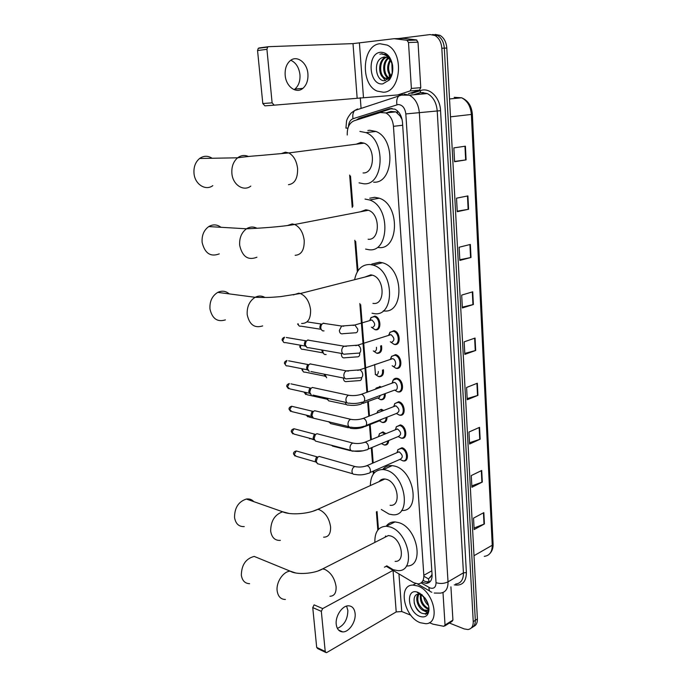<?xml version="1.0" encoding="UTF-8"?>
<svg xmlns="http://www.w3.org/2000/svg" width="687" height="687" viewBox="0 0 687 687"><rect width="100%" height="100%" fill="white"/><g stroke="black" fill="none" stroke-linecap="round" stroke-linejoin="round"><path stroke-width="1.03" d="M388.713 440.53C388.473 443.63 387.133 445.142 384.703 445.064L383.896 444.875M379.353 433.858L382.814 431.934L385.931 433.634M387.004 417.189C386.987 420.839 385.596 422.625 382.831 422.539L382.024 422.333M377.678 411.212L381.259 409.315L383.698 410.483M385.235 393.582C385.459 397.773 384.024 399.825 380.942 399.748L377.532 397.996M379.696 386.429L381.311 387.064M381.508 345.621C382.298 350.688 380.881 353.273 377.257 353.367L377.086 353.333M370.8 317.832L374.862 316.089C381.165 317.317 381.732 331.057 375.463 329.76L375.128 329.7M396.244 426.876L400.306 424.884C406.627 426.026 408.001 439.405 401.697 438.212L400.856 438.014M394.639 403.741L398.658 401.74C405.124 402.78 406.352 416.562 399.886 415.197L399.027 414.974M392.311 382.934C392.732 379.602 394.286 378.065 396.992 378.314C403.604 379.267 404.669 393.436 398.048 391.899L397.189 391.65M391.375 356.596L395.497 354.638C402.101 355.729 402.883 369.889 396.279 368.335L396.193 368.318M397.833 449.727L401.938 447.752C408.121 448.98 409.624 461.982 403.484 460.951L402.651 460.771M389.727 332.568L393.977 330.653C400.512 331.89 401.096 345.896 394.587 344.488L394.312 344.436M392.672 381.732L392.904 381.113M394.072 379.344L395.858 378.262M386.077 566.191L413.505 582.602L417.988 583.907C421.99 583.521 423.939 580.661 423.836 575.32L393.453 126.322C392.766 119.77 390.199 115.304 385.768 112.917L380.297 112.513L354.14 120.766C349.322 122.87 347.029 127.619 347.253 135.013M401.491 117.348L395.849 111.869L390.851 111.431L386.283 112.866M429.057 578.394L432.071 574.77M385.381 537.062L385.398 536.178M381.13 480.702L381.199 479.724M431.883 574.701L430.174 577.527M399.688 115.364L402.093 119.521M374.655 364.522L374.862 367.202M374.879 367.339L375.394 374.123M350.499 176.061L352.895 206.298M355.677 241.446L357.996 270.704M360.684 304.736L367.597 392.045M368.335 401.414L369.486 415.97M370.164 424.497L371.358 439.603M371.985 447.503L373.204 462.926M373.831 470.87L374.011 473.163M377.051 511.54L378.46 529.342M383.398 369.735C383.896 374.432 382.436 376.751 379.026 376.682L379.026 376.682M421.887 582.207L426.223 583.392C430.217 582.988 432.166 580.137 432.08 574.847L402.496 122.458C401.826 115.957 399.284 111.517 394.862 109.139L389.323 108.744L359.215 118.267L356.158 120.131M429.907 581.906L425.554 581.606L423.647 580.678M398.366 38.566L430.105 34.565L434.948 35.492C439.01 37.922 441.303 42.173 441.827 48.262L473.24 621.623C473.3 626.304 471.54 628.94 467.967 629.532L464.223 628.931L449.418 623.04M361.079 108.443L360.271 97.709M435.103 34.41L439.946 35.338C444 37.751 446.284 41.984 446.799 48.038L477.396 618.961L475.318 620.292C475.421 624.26 474.099 626.793 471.359 627.901C474.099 626.793 475.421 624.26 475.318 620.292L444.317 48.15L475.318 620.292L473.24 621.623M432.612 34.487L437.456 35.415C441.518 37.837 443.802 42.079 444.317 48.15C443.802 42.079 441.518 37.837 437.456 35.415L432.612 34.487M359.79 118.98L392.122 108.417M465.408 146.194L453.849 147.885L454.588 161.728L466.095 159.882L465.408 146.194M454.571 161.428L466.095 159.882M467.907 195.915L456.529 198.174L457.241 211.673L468.577 209.269L467.907 195.915M457.216 211.192L468.577 209.269M470.346 244.443L459.131 247.234L459.835 260.407L471.007 257.47L470.346 244.443M459.801 259.755L471.007 257.47M472.733 291.803L461.681 295.109L462.36 307.965L473.369 304.53L472.733 291.803M462.317 307.149L473.369 304.53M483.837 512.622L473.532 518.127L474.142 529.565L484.412 523.958L483.837 512.622M474.064 528.037L484.412 523.958M481.716 470.475L471.273 475.576L471.892 487.281L482.3 482.068L481.716 470.475M471.823 485.881L482.3 482.068M479.552 427.348L468.955 432.037L469.599 444.017L480.144 439.208L479.552 427.348M469.53 442.746L480.144 439.208M477.328 383.217L466.593 387.468L467.237 399.731L477.937 395.36L477.328 383.217M467.177 398.606L477.937 395.36M475.061 338.056L464.163 341.843L464.833 354.389L475.679 350.473L475.061 338.056M464.781 353.419L475.679 350.473M477.396 618.961C477.491 622.911 476.177 625.453 473.429 626.561M417.679 585.942C433.918 591.06 440.865 623.719 425.811 623.71L420.238 622.714C403.965 616.935 397.61 584.749 412.93 585.092L417.679 585.942M418.821 594.109C416.494 600.378 418.263 605.668 424.111 609.979L427.46 610.305M418.349 594.135C414.536 597.793 418.065 608.33 423.261 610.485L425.485 611.026C427.494 610.872 428.611 609.558 428.825 607.076M421.183 594.547C420.727 600.532 422.831 604.998 427.494 607.952L428.619 608.356M420.53 594.332C419.637 600.481 421.672 605.187 426.653 608.459L428.413 608.965M424.746 597.69L427.992 603.736M423.561 596.273C424.102 600.086 425.751 603.16 428.516 605.505M421.732 594.581L421.268 594.418M428.757 606.638L428.8 608.364C428.181 613.165 425.7 614.719 421.354 613.01C413.703 609.833 410.826 593.637 418.984 594.118L422.539 595.243M419.8 616.368C407.262 611.885 405.433 587.067 418.134 592.4L425.055 598.102C427.743 601.941 429.049 605.865 428.98 609.858C428.25 615.87 425.193 618.042 419.8 616.368M421.809 594.607L417.43 592.615L422.024 594.787M422.969 610.339L427.331 612.452M424.566 610.941L427.572 612.169M414.167 602.774C415.352 606.879 417.49 610.142 420.573 612.572M425.356 614.315L428.413 612.924M420.058 593.345L418.847 592.907M346.6 606.089L347.854 610.468C347.699 619.365 344.213 625.342 337.394 628.399M336.226 624.217C336.862 629.052 339.017 631.611 342.693 631.894C348.987 632.306 356.081 621.735 355.119 613.56C354.492 608.579 352.259 605.994 348.421 605.797C342.238 605.582 335.23 616.076 336.226 624.217M442.995 592.529L445.03 625.024L452.931 620.078L452.063 621.383L444.85 625.909M450.921 586.835L452.931 620.078M386.24 566.337L384.428 567.187M325.561 652.341L317.677 648.588L316.69 647.412L325.217 651.465L326.196 652.65L326.918 652.452L396.21 611.928L401.749 611.533L410.792 615.191M312.748 607.591L314.105 604.861L322.692 608.588L321.327 611.344L312.748 607.591L316.69 647.412M321.327 611.344L325.217 651.465M322.692 608.588L392.741 570.536M429.315 622.688L433.059 624.182L443.854 626.321L445.03 625.024M260.399 558.952L254.199 556.41C245.826 558.625 241.541 564.903 241.335 575.225C242.245 580.704 245.001 583.529 249.604 583.684M395.119 561.348C405.802 562.258 401.766 539.072 390.637 535.963L388.404 535.534L383.252 538.144M374.87 542.395C374.613 531.996 378.434 526.603 386.334 526.233L389.95 526.938C409.074 532.09 416.176 572.082 397.876 570.614L393.196 569.712L386.755 565.83M386.154 526.233C388.318 523.245 391.272 521.811 395.016 521.914L398.632 522.601C417.756 527.633 424.738 567.307 406.429 565.942M385.682 536.908L385.716 536.023M253.812 501.647C251.828 499.483 249.347 498.616 246.384 499.037C238.492 501.639 234.542 507.796 234.542 517.526C235.658 523.803 238.896 526.826 244.246 526.594M390.096 505.288C401.62 506.869 398.091 481.973 386.326 479.277L384.892 479.002C382.479 478.813 380.555 479.681 379.121 481.604L379.13 481.596M370.345 485.58C370.611 474.811 374.956 469.47 383.38 469.539L385.622 469.977C405.837 474.408 412.063 517.345 392.329 514.718L388.971 514.065L381.337 509.488M382.659 469.487C385.124 466.576 388.31 465.288 392.234 465.623L394.475 466.044C414.338 470.26 420.856 512.107 401.594 510.467M381.448 480.557L381.543 479.552M229.218 293.881C225.74 290.919 221.927 290.412 217.762 292.379C212.128 295.857 209.526 301.413 209.973 309.021C212.214 318.708 217.35 322.332 225.388 319.893M372.964 303.379C385.424 305.749 384.986 278.235 372.371 275.161L370.8 274.852L364.849 277.084M354.767 278.931C357.008 269.235 362.092 264.426 370.01 264.495L372.981 265.088C394.742 270.609 395.059 317.944 373.737 313.53L372.01 313.195M371.787 264.066L379.482 262.185L382.453 262.76C404.076 268.145 404.445 314.826 383.252 310.842M220.948 227.285C217.032 224.366 212.979 224.125 208.762 226.573C203.841 230.145 201.635 235.452 202.141 242.494C204.838 253.374 210.548 257.17 219.273 253.881M368.095 239.239C380.16 240.871 380.555 213.94 368.352 210.265L365.853 209.767L360.529 211.768M365.037 199.067L369.606 199.977C390.637 206.547 389.529 252.868 368.893 249.725L365.587 249.072M369.726 198.208L374.716 197.306L379.276 198.2C400.289 204.683 399.044 250.6 378.408 247.535M212.128 158.259C207.869 155.545 203.687 155.623 199.599 158.482C195.348 162.08 193.494 167.139 194.026 173.665C195.022 184.468 205.714 191.089 212.815 185.627M363.054 172.961C374.758 173.845 375.883 147.396 364.144 143.162L360.744 142.484L356.192 144.193M359.902 131.423L366.025 132.634C386.257 140.182 383.887 185.67 363.878 183.798L359.035 182.845M367.871 130.478L369.786 130.255L375.909 131.449C396.107 138.903 393.608 183.996 373.599 182.167M397.12 452.604L399.19 451.9C402.943 455.026 403.235 457.508 400.057 459.337L369.907 472.587M397.026 452.639L397.953 449.564L401.371 448.413C407.176 449.573 408.585 461.758 402.831 460.797L400.049 459.457M352.852 473.798L317.471 463.708L316.235 461.355L317.549 457.379L319.129 456.4L321.061 456.941M316.63 462.755L315.273 460.522L316.218 457.654L317.377 456.941M395.497 429.719L397.541 429.006C401.354 432.183 401.612 434.682 398.314 436.52L367.992 449.161M395.377 429.77L396.399 426.67L399.74 425.545C405.673 426.61 406.953 439.165 401.045 438.04L398.194 436.571M350.894 450.371L315.436 441.071L314.096 438.598L315.307 434.742L316.879 433.686L318.923 434.218M314.5 440.049L313.126 437.825L314.002 435.034L315.093 434.296M393.866 406.558L395.875 405.845C399.74 409.057 399.971 411.582 396.554 413.428L366.042 425.451M393.72 406.61L394.836 403.484L398.091 402.393C404.154 403.363 405.304 416.296 399.241 415.017L396.408 413.488M348.919 426.653L313.375 418.16L311.924 415.575L313.04 411.822L314.603 410.706L316.75 411.221M312.353 417.078L310.953 414.845L311.761 412.148L312.8 411.376M392.217 383.097L394.175 382.384C397.902 382.925 398.512 390.929 394.776 390.044L364.067 401.431M392.045 383.166L393.256 380.014L396.425 378.958C402.616 379.842 403.621 393.144 397.412 391.702L394.596 390.113M311.297 394.965L309.725 392.268L310.747 388.627L312.302 387.451L314.543 387.932M310.172 393.823L308.755 391.59L309.493 388.971L310.61 388.121L290.936 383.861M394.175 382.384L361.439 394.278C363.148 394.836 364.222 396.279 364.668 398.597C364.78 401.071 363.93 402.256 362.126 402.153C357.79 403.509 353.462 403.836 349.142 403.123C347.373 403.501 346.3 402.548 345.922 400.246L345.905 399.997C345.973 397.644 346.849 396.055 348.532 395.24L350.55 395.532M390.353 359.361L391.667 356.252L390.637 359.249L392.569 358.666C396.287 359.275 396.751 367.253 393.033 366.394M391.667 356.252L394.905 355.265C401.096 356.295 401.835 369.572 395.643 368.12L392.157 365.733M309.202 371.487L307.501 368.67L308.437 365.14L310.095 363.861L312.31 364.35M307.974 370.293L306.531 368.052L307.209 365.51L308.326 364.617L288.617 360.812M389.005 335.153L390.946 334.646C394.742 337.978 394.862 340.58 391.307 342.444M388.653 335.265L390.07 332.182L393.368 331.28C399.499 332.431 400.057 345.57 393.943 344.256L390.31 341.748M308.592 347.768L307.08 347.716L305.251 344.78L306.101 341.353L307.862 339.979L310.035 340.477M305.749 346.471L304.281 344.213L304.899 341.757L305.99 340.821L286.273 337.489M388.868 335.299L390.07 332.182M382.685 443.038L381.749 443.433M378.485 436.683L379.499 433.669L382.281 432.587L385.021 434.012M387.794 440.908C387.494 443.665 386.24 444.996 384.05 444.901L381.388 443.579M350.284 450.655L332.491 446.069L331.649 445.21M381.663 419.293L379.482 420.822L364.84 426.601M376.871 413.119L377.859 410.989L380.71 409.959L382.736 410.852M386.111 417.541C386.017 420.856 384.703 422.462 382.187 422.359L379.396 420.856M348.378 427.761L330.559 423.578L329.288 421.827M329.588 422.574L328.635 421.663M380.083 395.497C379.851 397.249 379.035 398.074 377.635 397.953L362.934 403.424M375.471 389.185L376.201 388.035L379.121 387.064L380.255 387.442M384.342 393.917C384.497 397.764 383.148 399.645 380.297 399.559L380.143 399.525M346.446 404.583L328.618 400.822L327.098 398.22M327.553 399.757L326.188 398.013M395.755 378.279L396.365 378.245M394.733 379.044L395.059 378.451M393.625 379.653L394.183 379.276M378.314 371.504C378.331 373.797 377.489 374.904 375.78 374.81M382.504 370.053C382.925 374.406 381.56 376.545 378.391 376.476L375.205 374.355M325.501 376.674L324.006 374.149M326.66 377.781L325.003 374.346M374.621 364.711L377.189 363.835M376.424 347.27C376.751 350.001 375.944 351.375 373.986 351.392M380.607 345.913C381.337 350.653 380.005 353.058 376.613 353.144L373.29 350.911M323.422 353.316L321.911 351.031L321.963 350.018M326.127 354.518L324.676 354.466C323.285 353.736 322.718 352.311 322.967 350.19M369.675 320.494L371.16 317.463L369.975 320.408L371.804 319.979C375.463 323.251 375.583 325.827 372.165 327.699M324.024 330.902L322.675 330.868C320.58 329.477 320.236 327.347 321.636 324.479L323.337 323.165L325.363 323.611M371.16 317.463L374.252 316.69C380.151 317.849 380.701 330.739 374.819 329.52L371.358 327.184M321.318 329.674L319.781 327.373L320.4 324.917L321.422 324.049L307.158 321.911M290.799 60.25C295.968 62.654 299.017 67.463 299.953 74.694C300.331 81.006 298.647 85.798 294.903 89.07L294.096 89.645M285.182 75.287C285.955 86.648 296.312 94.11 302.847 88.374C306.6 85.076 308.283 80.242 307.913 73.878C307.252 62.534 296.69 54.668 289.966 60.894C286.376 64.252 284.779 69.044 285.182 75.287M394.338 38.695L403.939 38.386L416.416 39.923L418.014 42.165L408.507 42.525L411.384 88.443L420.762 87.67L419.474 90.152L408.482 93.724M418.014 42.165L420.762 87.67M274.19 105.171L264.89 105.85L262.803 103.539L272.112 102.844L274.19 105.171L397.825 94.918L410.105 90.942L411.384 88.443M408.507 42.525L406.902 40.258L394.115 38.704L353.006 43.616L268.557 46.682L267.647 47.068L266.925 49.309L257.556 50.546L262.803 103.539M257.556 50.546L258.269 48.33L259.179 47.944L268.291 46.716M266.925 49.309L272.112 102.844M379.971 43.736L387.185 45.093C404.506 52.693 400.89 92.376 383.346 92.238L377.189 91.096C360.031 84.492 361.989 44.973 379.971 43.736M386.523 57.253C379.069 60.044 378.863 75.269 385.192 78.12L387.253 78.696M386.034 57.107C378.202 59.305 377.627 75.252 384.179 78.189L386.841 78.747L390.929 76.077M388.498 58.361C382.857 62.929 383.75 75.347 389.211 77.837L388.207 77.906L388.739 78.155M388 58C381.869 62.208 382.539 75.321 388.207 77.906M389.254 78.327L390.31 78.481M390.491 60.602C387.829 66.167 388.026 71.225 391.092 75.776M389.984 59.889C386.661 66.055 386.875 71.577 390.654 76.463M392.612 66.399L392.672 69.542M392.019 64.046L392.294 72.281M384.557 56.952L381.792 57.794C372.749 61.899 376.132 81.659 384.591 80.662L389.752 77.88C392.2 74.625 393.119 70.495 392.5 65.48C391.822 61.306 390.173 58.026 387.554 55.664L385.802 54.513L381.981 54.136C386.764 54.883 390.104 58.155 391.985 63.951C391.04 60.86 389.46 58.73 387.253 57.562L384.127 56.978L381.792 57.794M392.595 66.158L391.985 63.951M382.762 83.883C368.876 85.841 366.472 53.242 380.564 52.264C386.738 52.281 390.74 56.583 392.569 65.179C393.299 71.053 392.2 75.999 389.271 80.018L382.762 83.883M391.891 63.642L392.208 72.659M389.546 75.081L390.422 76.746M385.613 75.458L387.588 78.619M387.657 78.696L388.258 79.331M381.646 75.836L385.416 80.585M382.187 53.698L379.868 54.196M397.326 110.779L397.404 112.951M428.259 578.755L423.87 576.256M428.362 578.72L429.366 582.353M431.814 570.82L423.836 575.32M402.676 125.24L393.453 126.322M421.097 582.902L430.139 588.012C433.978 588.999 435.936 587.222 436.039 582.696L405.828 113.93C405.004 107.979 402.445 104.845 398.159 104.518L353.024 118.714C350.267 119.839 348.738 122.475 348.455 126.631M403.965 94.119L409.34 95.167C415.18 98.378 418.52 104.269 419.362 112.848L448.027 581.837C448.122 588.759 445.537 592.52 440.281 593.13L434.253 593.053M411.728 93.441L420.65 90.547C429.693 87.189 440.092 97.554 440.556 110.667L466.387 572.615L463.433 572.829L448.027 581.837C444.291 583.649 440.29 583.933 436.039 582.696M401.56 94.591L398.52 96.24C396.871 98.344 396.347 101.178 396.949 104.75M466.387 572.615C466.181 582.009 462.136 586.088 454.253 584.86M455.627 584.044C460.891 583.4 463.493 579.665 463.433 572.829L437.224 110.933C436.434 102.509 433.128 96.721 427.314 93.569L421.955 92.547M441.827 48.262L446.799 48.038M405.828 113.93L440.556 110.667M419.551 93.02L414.252 94.729M354.664 110.53L357.644 108.941L354.604 110.547C352.955 112.591 352.431 115.313 353.024 118.714M420.65 90.547L420.204 92.702M347.923 128.151L345.939 128.1M429.032 587.488C428.886 590.202 429.676 591.722 431.402 592.031L431.831 592.228M423.269 92.539L423.037 93.947M361.791 117.992L359.215 118.267M391.908 108.486L389.323 108.744M449.53 98.954L461.63 97.786C468.096 100.534 471.668 106.03 472.364 114.274L471.368 114.446C470.655 106.313 467.409 100.757 461.63 97.786L454.167 97.314M484.275 556.35C489.573 555.654 492.236 551.953 492.244 545.246L493.086 544.027L472.364 114.291M474.004 555.706L492.244 545.246L471.368 114.446L450.492 116.833M474.64 338.193L475.267 350.602M476.924 383.38L477.534 395.497M479.148 427.529L479.741 439.362M481.321 470.664L481.905 482.231M483.45 512.837L484.017 524.138M472.312 291.932L472.948 304.642M469.925 244.546L470.578 257.573M467.478 196.001L468.148 209.355M464.97 146.262L465.657 159.942M393.076 570.734L396.21 611.928M398.967 574.152L401.749 611.533M329.949 596.256C334.311 596.101 336.355 592.89 336.08 586.612C334.715 578.334 330.988 572.597 324.891 569.429L322.675 568.888L317.969 570.966M285.397 599.485C280.777 599.382 278.029 596.505 277.153 590.837C275.968 582.267 283.216 571.438 290.18 571.155L295.702 572.984M323.603 537.165C328.498 537.208 330.825 533.739 330.567 526.757C329.176 518.238 325.389 512.545 319.232 509.668L317.798 509.325L312.551 511.351M280.373 540.386C274.989 540.703 271.76 537.603 270.669 531.111C270.738 521.021 274.74 514.58 282.692 511.789L289.21 513.481M301.602 323.474C307.785 323.543 310.79 318.983 310.593 309.811C309.382 301.499 305.955 296.071 300.305 293.529L298.733 293.169L293.401 294.903M262.674 325.896C254.559 328.48 249.407 324.736 247.2 314.663C246.796 306.745 249.45 300.958 255.152 297.299C258.544 295.582 261.807 295.633 264.933 297.471M295.144 255.298C301.395 254.903 304.418 249.931 304.204 240.381C303.113 232.421 299.927 227.122 294.663 224.486L292.173 223.919L287.449 225.525M256.912 257.221C248.093 260.674 242.356 256.732 239.694 245.405C239.222 238.063 241.489 232.532 246.478 228.797C249.939 226.641 253.417 226.461 256.904 228.247M288.454 184.691C294.775 183.807 297.815 178.388 297.583 168.435C296.586 160.801 293.658 155.631 288.78 152.935L285.38 152.179L281.369 153.587M250.807 186.108C243.61 191.81 232.85 184.915 231.905 173.639C231.407 166.829 233.314 161.548 237.633 157.804C241.051 155.253 244.658 154.815 248.445 156.49M315.908 462.007L296.252 456.323L294.225 454.459L296.295 450.964L297.694 451.368M293.538 453.858L294.225 454.459M365.295 466.241L367.219 465.709C368.902 466.37 369.958 467.821 370.387 470.071C370.516 472.278 369.778 473.369 368.172 473.352C363.749 474.957 359.275 475.292 354.767 474.356C353.212 474.562 352.294 473.669 351.993 471.668L351.976 471.428C352.096 468.895 353.075 467.254 354.913 466.516L356.673 466.902M313.787 439.371L294.13 434.115L292.001 432.209L294.002 428.748L295.47 429.135M291.314 431.651L292.001 432.209M363.432 442.729L365.321 442.196C367.004 442.823 368.069 444.274 368.498 446.55C368.627 448.834 367.854 449.959 366.18 449.916C361.783 451.436 357.369 451.771 352.912 450.912C351.289 451.17 350.318 450.26 349.992 448.164L349.984 447.915C350.078 445.442 351.023 443.819 352.817 443.055L354.664 443.416M311.658 416.451L291.984 411.642L289.751 409.692L291.674 406.266L293.22 406.635M289.064 409.169L289.751 409.692M361.542 418.924L363.397 418.392C365.089 418.984 366.154 420.427 366.592 422.72C366.712 425.107 365.905 426.258 364.162 426.189C359.799 427.623 355.428 427.949 351.04 427.168C349.339 427.486 348.318 426.55 347.974 424.36L347.957 424.111C348.043 421.689 348.953 420.092 350.688 419.302L352.62 419.628M309.493 393.256L289.82 388.894L287.475 386.91L289.321 383.518C287.355 384.239 286.513 385.252 286.797 386.541L287.475 386.91M286.788 386.429L288.394 388.687M359.644 394.81L361.448 394.278C357.128 395.609 352.826 395.935 348.532 395.24L312.302 387.451M307.312 369.786L287.621 365.879C286.29 366.162 285.474 365.493 285.165 363.844L286.943 360.495C285.028 361.259 284.203 362.264 284.487 363.509L285.165 363.844M284.478 363.406L286.135 365.699M360.057 377.816L347.218 378.777C345.372 379.215 344.247 378.236 343.844 375.832L343.835 375.583C343.886 373.281 344.728 371.71 346.36 370.886L348.446 371.126M357.712 370.396L359.576 369.881C361.242 370.456 362.281 371.882 362.71 374.157C362.822 376.691 361.963 377.91 360.117 377.824M305.105 346.025L285.397 342.581C284.023 342.916 283.164 342.22 282.838 340.512L284.53 337.188C282.666 337.995 281.876 339 282.151 340.202L282.838 340.512M282.151 340.108L283.86 342.427M357.961 353.161L345.278 354.106C343.354 354.612 342.178 353.616 341.748 351.1L341.731 350.842C341.774 348.601 342.581 347.055 344.144 346.205L346.317 346.411M355.772 345.655L357.678 345.166C359.301 345.759 360.323 347.167 360.727 349.408C360.847 351.976 359.979 353.238 358.133 353.195M314.466 440.015L309.313 438.169M363.14 450.818L352.156 451.161L349.846 450.088M366.274 449.933L365.381 450.217M313.22 418.065L309.064 417.043L306.969 415.309M365.132 426.12L363.105 427.288C358.863 428.688 354.604 429.006 350.336 428.241L347.562 426.318M326.832 399.147L307.029 394.724L304.805 392.217M304.109 392.277L304.813 392.766M363.535 401.921L361.13 404.102C356.914 405.424 352.706 405.734 348.498 405.047C346.823 405.373 345.81 404.454 345.449 402.307M324.788 376.124L304.968 372.131C303.706 372.388 302.933 371.727 302.649 370.138L302.752 368.876M301.945 369.683L302.649 370.138M346.617 381.568C344.788 381.929 343.723 380.899 343.423 378.468L343.423 378.022M361.671 377.489C361.628 379.705 360.787 380.744 359.146 380.624L346.634 381.56M322.727 352.817L302.881 349.279C301.567 349.571 300.76 348.893 300.459 347.244L300.82 345.278M299.755 346.823L300.459 347.244M344.616 357.833C342.77 358.159 341.697 357.085 341.396 354.629L341.473 353.444M359.653 352.843L359.722 353.238C359.833 355.711 359 356.931 357.214 356.879M320.64 329.228L300.777 326.145C299.412 326.488 298.57 325.793 298.244 324.066L298.227 323.835M297.772 323.946L298.244 324.066M342.59 333.805C340.726 334.088 339.644 332.98 339.335 330.49L341.637 326.033L343.715 326.196M353.049 325.44L354.861 325.011L357.772 329.082C357.893 331.589 357.051 332.843 355.265 332.834M353.006 43.616L357.137 97.966M359.421 43.092L363.466 97.46M401.414 94.608L397.825 94.918M403.939 38.386L394.415 38.704M406.902 40.258L416.416 39.923M398.117 94.866L402.582 94.471M419.474 90.152L410.105 90.942M389.941 77.253L389.125 75.278M395.849 111.869L385.768 112.917M428.439 582.121L426.223 583.392M413.626 94.789L420.264 92.642L427.314 93.569L409.34 95.167L401.517 95.107L354.604 110.547L351.297 112.9C348.438 116.352 346.841 119.169 346.506 121.35L345.939 128.143M434.948 35.492L439.946 35.338M349.657 175.065L352.225 207.44M354.827 240.244L357.334 271.769M359.851 303.534L366.892 392.294M367.639 401.672L368.79 416.236M369.469 424.772L370.671 439.878M371.298 447.787L372.517 463.227M373.153 471.17L373.376 473.978M376.373 511.858L377.824 530.098M417.37 583.89L429.77 591.078M493.094 544.224C493.197 547.96 492.193 550.991 490.063 553.344M425.485 611.026L426.335 610.52M428.8 608.364L428.98 609.858M412.93 585.092L415.644 583.555M338.545 630.039L342.693 631.894M388.404 535.534L322.675 568.888C314.431 573.885 296.234 575.036 290.18 571.155L254.199 556.41M386.334 526.233L395.016 521.914M384.892 479.002L317.798 509.325C308.618 514.022 289.974 515.353 282.692 511.789L246.384 499.037M383.38 469.539L392.234 465.623M372.371 275.161L300.305 293.529L280.511 296.629C272.061 297.265 269.733 297.711 255.152 297.299L217.762 292.379M372.981 265.088L382.453 262.76M368.352 210.265L294.663 224.486C280.682 226.89 259.179 228.273 246.478 228.797L208.762 226.573M369.606 199.977L379.276 198.2M364.144 143.162L288.78 152.935L265.852 154.979C256.5 155.923 252.953 155.743 237.633 157.804L199.599 158.482M366.025 132.634L375.909 131.449M295.024 456.056L293.547 453.995C293.306 452.518 294.225 451.514 296.295 450.964L317.36 456.949M398.881 451.84L366.918 465.649C362.882 467.143 358.88 467.435 354.913 466.516L319.129 456.4M397.138 452.578L397.953 449.564M400.882 448.328L402.101 447.795M316.218 457.654L317.549 457.379M292.842 433.866L291.322 431.78C291.082 430.354 291.966 429.341 294.002 428.748L315.135 434.278M397.335 428.971L365.115 442.153C360.993 443.604 356.888 443.905 352.817 443.055L316.879 433.686M395.532 429.676L396.399 426.67M399.413 425.485L400.65 424.978M314.002 435.034L315.307 434.742M290.627 411.41L289.072 409.289C288.823 407.915 289.691 406.91 291.674 406.266L312.894 411.341M395.764 405.819L363.286 418.366C359.069 419.766 354.87 420.075 350.688 419.302L314.603 410.706M393.917 406.489L394.836 403.484M397.928 402.359L399.173 401.886M311.761 412.148L313.04 411.822M396.425 378.958L397.687 378.503M392.286 383.02L393.256 380.014M346.926 402.634L312.963 395.068M309.493 388.971L310.747 388.627M392.569 358.666L359.576 369.881L346.36 370.886L309.974 363.904M394.905 355.265L396.176 354.835M344.908 378.314L310.885 371.53M307.209 365.51L308.437 365.14M390.946 334.646L357.678 345.166L344.144 346.205L307.613 340.065M393.368 331.28L394.647 330.876M342.873 353.685L308.789 347.699M304.899 341.757L306.101 341.353M309.88 438.864L308.849 438.048M386.858 443.725L388.078 443.209M378.58 436.64L379.499 433.669M382.281 432.587L383.501 432.089M307.802 416.82L306.333 415.154M377.206 412.99L377.859 410.989M380.71 409.959L381.946 409.486M305.706 394.518L304.101 392.062M375.858 389.04L376.201 388.035M379.121 387.064L380.366 386.609M303.594 371.95L301.954 369.786L302.065 368.739M301.447 349.116L299.764 346.918L300.219 345.166M357.111 356.862L344.745 357.79M299.283 326.016L297.574 323.998M355.059 332.8L342.839 333.71M371.804 319.979L354.861 325.011L341.637 326.033L323.045 323.268M374.252 316.69L375.54 316.312M320.4 324.917L321.636 324.479M294.903 89.07L302.847 88.374M267.647 47.068L258.269 48.33M407.357 40.396L416.872 40.061M384.179 78.189L385.192 78.12M389.752 77.88L389.271 80.018"/></g></svg>

